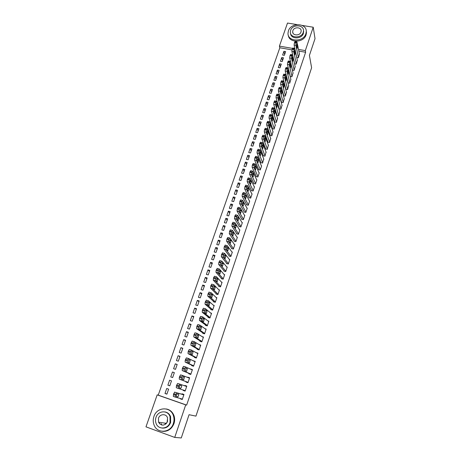 <?xml version="1.0" encoding="UTF-8"?>
<svg xmlns="http://www.w3.org/2000/svg" width="461" height="461" viewBox="0 0 461 461"><rect width="100%" height="100%" fill="white"/><g stroke="black" fill="none" stroke-linecap="round" stroke-linejoin="round"><path stroke-width="0.69" d="M165.47 424.293L165.245 423.682M292.003 49.892L279.827 47.771L158.238 395.146L157.184 394.87L185.714 404.873L174.725 437.42L145.976 426.84L157.184 394.87M279.827 47.771L279.418 46.117L287.503 23.05L297.045 24.6M302.22 25.436L313.221 27.222L315.024 38.649L309.412 55.406L311.613 67.755L195.948 416.122L189.056 414.704L181.271 437.95L174.725 437.42M280.449 61.267L282.19 61.578L283.492 57.827L281.752 57.521L280.449 61.267M294.55 63.802L296.204 64.102L297.31 60.293M276.076 73.846L277.822 74.175L279.141 70.377L277.395 70.06L276.076 73.846M290.153 76.468L291.894 76.791L293.006 72.936M271.65 86.582L273.408 86.916L274.739 83.078L272.987 82.744L271.65 86.582M285.866 88.967L285.757 89.29L287.531 89.636L288.649 85.729M267.173 99.461L268.936 99.812L270.284 95.928L268.527 95.583L267.173 99.461M281.446 101.944L281.337 102.273L283.117 102.624L284.235 98.671M262.643 112.496L264.412 112.859L265.772 108.929L264.009 108.571L262.643 112.496M276.975 115.077L276.859 115.411L278.651 115.774L279.775 111.769M258.062 125.692L259.831 126.066L261.214 122.084L259.439 121.716L258.062 125.692M272.445 128.371L272.33 128.705L274.128 129.086L275.252 125.029M253.417 139.043L255.198 139.429L256.598 135.401L254.818 135.021L253.417 139.043M267.864 141.827L267.749 142.161L269.552 142.558L270.676 138.444M248.721 152.556L250.513 152.954L251.925 148.88L250.139 148.482L248.721 152.556M263.225 155.443L263.104 155.783L264.919 156.193L266.043 152.026M243.967 166.231L245.765 166.646L247.194 162.526L245.402 162.111L243.967 166.231M258.529 169.227L258.408 169.573L260.229 169.994L261.641 165.839L261.352 165.77M239.155 180.078L240.959 180.51L242.405 176.333L240.607 175.906L239.155 180.078M253.775 183.184L253.654 183.536L255.48 183.968L256.91 179.761L256.598 179.686M234.286 194.098L236.095 194.542L237.559 190.312L235.755 189.874L234.286 194.098M248.963 197.314L248.842 197.671L250.675 198.121L252.121 193.856L251.787 193.776M229.353 208.291L231.168 208.747L232.655 204.471L230.84 204.016L229.353 208.291M244.088 211.622L243.967 211.979L245.805 212.446L247.275 208.13L246.906 208.038M224.357 222.663L226.184 223.136L227.682 218.802L225.861 218.33L224.357 222.663M239.155 226.109L239.029 226.472L240.878 226.95L242.365 222.582L241.962 222.479M219.303 237.213L221.13 237.703L222.651 233.312L220.825 232.828L219.303 237.213M234.159 240.775L234.032 241.143L235.888 241.639L237.392 237.213L236.942 237.098M214.181 251.948L216.019 252.449L217.557 248.006L215.725 247.505L214.181 251.948M229.094 255.636L228.967 256.011L230.834 256.518L232.356 252.034L231.854 251.902M208.994 266.873L210.838 267.392L212.4 262.891L210.556 262.372L208.994 266.873M223.971 270.682L223.839 271.062L225.711 271.592L227.256 267.052L226.685 266.89M203.739 281.988L205.594 282.524L207.173 277.966L205.324 277.43L203.739 281.988M218.779 285.929L218.647 286.31L220.525 286.857L222.087 282.253L221.43 282.063M198.42 297.299L200.281 297.852L201.883 293.231L200.022 292.683L198.42 297.299M213.518 301.367L213.385 301.759L215.27 302.318L216.854 297.656L216.071 297.426M193.032 312.806L194.899 313.376L196.519 308.697L194.651 308.132L193.032 312.806M208.188 317.012L208.055 317.404L209.951 317.986L211.553 313.267L210.596 312.973M187.569 328.52L189.442 329.108L191.085 324.371L189.217 323.783L187.569 328.52M202.788 332.865L202.656 333.263L204.557 333.862L206.182 329.073L204.949 328.693M182.037 344.442L183.916 345.047L185.581 340.247L183.703 339.642L182.037 344.442M197.32 348.925L197.181 349.329L199.089 349.945L200.737 345.099L199.019 344.546M176.43 360.571L178.321 361.199L180.003 356.33L178.119 355.713L176.43 360.571M191.776 365.198L191.638 365.608L193.551 366.241L195.222 361.332L193.263 360.836M170.749 376.919L172.645 377.565L174.356 372.632L172.46 371.992L170.749 376.919M186.158 381.696L186.014 382.111L187.938 382.763L189.632 377.784L187.708 377.138L187.604 377.45M164.992 393.487L166.894 394.149L168.628 389.153L166.726 388.496L164.992 393.487L166.934 394.034M182.297 399.376L180.32 398.834L182.251 399.508L183.968 394.46L182.037 393.792L181.893 394.213M180.32 398.834L180.418 398.54M158.238 395.146L186.647 405.11L305.637 52.26L298.843 51.079M185.12 391.066L183.178 390.444L185.103 391.107L186.809 386.093L184.884 385.436L184.746 385.84M183.178 390.444L183.311 390.058M169.792 385.794L167.879 385.177L169.781 385.828L171.504 380.867L169.602 380.216L171.504 380.867M167.879 385.177L169.602 380.216M188.975 373.422L188.837 373.831L190.756 374.476L192.439 369.532L190.445 369.111M173.601 368.719L175.491 369.353L177.191 364.455L175.301 363.827L173.601 368.719M194.559 357.033L194.421 357.442L196.328 358.064L197.988 353.189L196.063 352.613M179.243 352.481L181.127 353.097L182.804 348.262L180.919 347.652L179.243 352.481M200.062 340.869L199.93 341.267L201.832 341.878L203.468 337.06L202.033 336.605M184.809 336.455L186.688 337.054L188.342 332.283L186.469 331.69L184.809 336.455M205.497 324.913L205.364 325.31L207.26 325.898L208.873 321.144L207.802 320.816M190.307 320.637L192.179 321.219L193.81 316.511L191.943 315.935L190.307 320.637M210.861 309.164L210.729 309.556L212.619 310.126L214.209 305.436L213.351 305.176M195.735 305.026L197.596 305.591L199.21 300.941L197.348 300.382L195.735 305.026M216.157 293.622L216.025 294.009L217.909 294.562L219.482 289.934L218.762 289.721M201.088 289.617L202.944 290.165L204.534 285.572L202.684 285.031L201.088 289.617M221.384 278.283L221.251 278.663L223.124 279.199L224.68 274.629L224.069 274.456M206.378 274.404L208.222 274.935L209.795 270.405L207.951 269.881L206.378 274.404M226.541 263.133L226.414 263.513L228.281 264.032L229.814 259.52L229.278 259.37M211.593 259.387L213.437 259.9L214.987 255.423L213.149 254.916L211.593 259.387M231.635 248.185L231.508 248.554L233.37 249.055L234.88 244.601L234.407 244.474M216.751 244.555L218.583 245.05L220.116 240.636L218.284 240.146L216.751 244.555M236.666 233.416L236.539 233.785L238.389 234.274L239.887 229.872L239.461 229.762M221.839 229.912L223.666 230.396L225.175 226.034L223.355 225.556L221.839 229.912M241.627 218.842L241.506 219.2L243.35 219.672L244.826 215.333L244.439 215.235M226.864 215.454L228.685 215.921L230.177 211.611L228.362 211.15L226.864 215.454M246.531 204.442L246.41 204.799L248.249 205.26L249.706 200.967L249.355 200.881M231.825 201.175L233.641 201.624L235.116 197.371L233.306 196.922L231.825 201.175M251.378 190.226L251.257 190.577L253.083 191.021L254.524 186.786L254.201 186.711M236.729 187.068L238.533 187.506L239.991 183.299L238.187 182.867L236.729 187.068M256.16 176.183L256.039 176.534L257.86 176.961L259.284 172.777L258.984 172.708M241.57 173.134L243.368 173.555L244.808 169.406L243.01 168.991L241.57 173.134M260.886 162.312L260.765 162.658L262.58 163.073L263.709 158.878M246.353 159.373L248.145 159.783L249.568 155.68L247.776 155.276L246.353 159.373M265.548 148.615L265.432 148.955L267.242 149.352L268.371 145.215M251.078 145.78L252.864 146.172L254.265 142.121L252.484 141.729L251.078 145.78M270.158 135.079L270.048 135.413L271.846 135.799L272.975 131.713M255.746 132.347L257.526 132.728L258.909 128.723L257.134 128.348L255.746 132.347M274.716 121.704L274.6 122.038L276.393 122.413L277.522 118.379M260.361 119.076L262.13 119.445L263.502 115.486L261.733 115.123L260.361 119.076M279.216 108.496L279.101 108.825L280.887 109.182L282.011 105.2M264.919 105.961L266.683 106.318L268.037 102.411L266.274 102.054L264.919 105.961M283.665 95.439L283.55 95.761L285.33 96.113L286.448 92.183M269.42 93.001L271.177 93.347L272.514 89.486L270.763 89.146L269.42 93.001M288.056 82.536L287.946 82.859L289.721 83.193L290.833 79.309M273.869 80.197L275.62 80.525L276.946 76.71L275.194 76.382L273.869 80.197M292.355 70.118L294.055 70.429L295.161 66.597M278.271 67.537L280.011 67.859L281.319 64.085L279.579 63.768L278.271 67.537M296.723 57.527L298.342 57.815L299.443 54.023M282.616 55.026L284.356 55.337L285.647 51.609L283.913 51.304L282.616 55.026M313.221 27.222L305.326 50.606L298.509 49.425M292.493 48.382L279.418 46.117M305.637 52.26L305.326 50.606M186.647 405.11L185.714 404.873M169.654 415.764L170.155 416.64M186.803 386.111L184.884 385.436M189.598 377.887L187.708 377.138M174.321 372.724L172.46 371.992M192.37 369.722L190.52 368.892M177.128 364.628L175.301 363.827M195.13 361.608L193.309 360.704M179.917 356.584L178.119 355.713M197.867 353.552L196.081 352.567M182.689 348.591L180.919 347.652M185.443 340.65L183.703 339.642M188.174 332.767L186.469 331.69M190.894 324.93L189.217 323.783M193.591 317.139L191.943 315.935M196.277 309.406L194.651 308.132M198.939 301.719L197.348 300.382M201.59 294.083L200.022 292.683M204.217 286.494L202.684 285.031M206.833 278.951L205.324 277.43M209.427 271.46L207.951 269.881M212.008 264.015L210.556 262.372M214.578 256.616L213.149 254.916M217.125 249.263L215.725 247.505M219.655 241.956L218.284 240.146M222.173 234.695L220.825 232.828M224.674 227.48L223.355 225.556M227.164 220.306L225.861 218.33M229.63 213.184L228.362 211.15M232.09 206.102L230.84 204.016M234.528 199.06L233.306 196.922M236.954 192.064L235.755 189.874M239.363 185.109L238.187 182.867M241.76 178.2L240.607 175.906M244.14 171.331L243.01 168.991M246.508 164.502L245.402 162.111M248.859 157.714L247.776 155.276M251.199 150.972L250.139 148.482M253.527 144.264L252.484 141.729M255.838 137.597L254.818 135.021M258.131 130.976L257.134 128.348M260.413 124.389L259.439 121.716M262.684 117.843L261.733 115.123M264.942 111.332L264.009 108.571M267.184 104.86L266.274 102.054M269.414 98.429L268.527 95.583M271.633 92.033L270.763 89.146M273.834 85.677L272.987 82.744M276.024 79.355L275.194 76.382M278.202 73.074L277.395 70.06M280.369 66.828L279.579 63.768M282.524 60.616L281.752 57.521M284.662 54.438L283.913 51.304M182.395 399.088L175.307 397.123L175.399 395.233L176.799 392.766L183.824 394.881M183.853 394.8L176.799 392.766M176.482 396.593C176.235 395.809 176.5 394.898 177.272 393.855L178.62 394.167C178.862 394.95 178.597 395.855 177.831 396.886L176.482 396.593M175.307 397.123L173.313 396.425L173.705 393.665L174.811 392.081M185.247 390.686L178.286 388.433L178.384 386.537L179.773 384.111L186.665 386.508M179.444 387.943C179.202 387.159 179.462 386.249 180.222 385.229L181.553 385.592C181.79 386.376 181.53 387.275 180.775 388.289L179.444 387.943M178.286 388.433L176.298 387.747L176.39 385.851L177.571 383.477L179.773 384.111M188.082 382.348L181.248 379.801L181.646 377.035L182.717 375.508L189.494 378.199M182.717 375.508L180.522 374.885L179.358 377.225L179.26 379.126L188.065 382.405M182.383 379.357L183.155 376.66L184.469 377.069L183.697 379.755L182.383 379.357M167.136 422.409L167.36 419.689M173.359 423.515C174.241 420.812 174.241 418.162 173.365 415.557C170.512 406.158 156.826 406.867 153.922 416.485C152.931 419.47 153 422.368 154.135 425.186C157.374 434.014 170.593 432.914 173.359 423.515M162.462 431.352C167.867 431.675 171.705 429.087 173.981 423.607C174.863 420.91 174.863 418.265 173.993 415.672C172.558 411.973 170.028 409.748 166.398 408.988M164.98 411.932C167.66 412.428 169.533 414.024 170.599 416.715L170.616 422.518C168.928 426.546 166.098 428.402 162.134 428.079M170.028 422.432L170.017 416.611C167.919 409.887 158.088 410.44 156.002 417.361C155.294 419.487 155.34 421.556 156.129 423.567C158.428 429.998 168.017 429.243 170.028 422.432M158.48 418.26L158.549 422.213C161.615 426.275 164.606 426.045 167.522 421.527L167.499 417.729C166.127 413.431 159.817 413.811 158.48 418.26M158.884 422.259L159.633 423.866M165.977 423.279L166.139 423.74M161.304 423.647L161.621 425.025M305.879 33.797L306.26 31.705C306.94 22.9 290.926 22.249 288.402 30.899L287.998 33.215C287.474 41.865 303.407 42.452 305.879 33.797M288.292 35.145C288.851 43.196 303.759 43.023 306.069 34.869L306.45 32.783L306.237 30.945M303.499 30.42L303.419 33.388C301.725 39.341 290.81 39.358 290.568 33.446M303.234 32.397L303.511 30.864C303.983 24.531 292.441 24.07 290.62 30.311L290.332 31.959C289.94 38.211 301.442 38.638 303.234 32.397M292.856 30.68L292.672 31.728C292.407 35.768 299.823 36.044 300.981 32.022L301.16 31.025C301.459 26.951 294.02 26.657 292.856 30.68M190.894 374.061L184.187 371.232L184.291 369.319L185.645 366.973L192.295 369.941M185.616 366.962L183.449 366.351L182.308 368.656L182.204 370.569L190.848 374.205M185.305 370.828L186.065 368.149L187.362 368.61L186.601 371.278L185.305 370.828M193.695 365.832L187.103 362.726L187.212 360.802L188.555 358.491L195.084 361.741M188.514 358.479L186.359 357.88L185.236 360.15L185.126 362.069L193.614 366.063M188.203 362.363L188.958 359.695L190.232 360.208L189.483 362.859L188.203 362.363M196.467 357.661L190.001 354.273L190.116 352.342L191.442 350.072L197.85 353.593M191.39 350.049L189.246 349.467L188.14 351.703L188.025 353.627L196.363 357.978M191.085 353.95L191.828 351.299L193.084 351.864L192.346 354.497L191.085 353.95M199.227 349.542L192.877 345.883L192.998 343.941L194.311 341.705L200.598 345.502M194.242 341.682L192.11 341.105L191.027 343.312L190.906 345.249L199.094 349.939M193.948 345.6L194.68 342.961L195.919 343.572L195.193 346.194L193.948 345.6M201.97 341.474L195.735 337.544L196.144 334.767L197.158 333.401L203.33 337.458M197.078 333.372L194.963 332.807L193.891 334.98L193.77 336.922L201.509 341.774M196.789 337.302L197.694 334.657L198.737 335.343L198.017 337.948L196.789 337.302M204.69 333.459L198.576 329.269L198.703 327.316L199.988 325.149L206.044 329.471M199.895 325.12L197.792 324.561L196.738 326.699L196.611 328.653L203.993 333.683M199.607 329.062L200.506 326.44L201.532 327.166L200.817 329.753L199.607 329.062M207.398 325.501L201.394 321.046L201.526 319.087L202.794 316.955L208.741 321.542M202.69 316.92L200.604 316.373L199.567 318.482L199.434 320.441L206.522 325.668M202.414 320.879L203.307 318.274L204.309 319.041L203.606 321.622L202.414 320.879M210.083 317.594L204.194 312.881L204.332 310.91L205.589 308.818L211.42 313.659M205.468 308.778L203.393 308.236L202.373 310.316L202.241 312.281L209.081 317.721M205.197 312.754L206.084 310.161L207.07 310.973L206.372 313.538L205.197 312.754M212.752 309.734L206.972 304.767L207.116 302.791L208.36 300.733L214.077 305.827M206.413 300.151L205.162 302.209L205.024 304.179L211.645 309.832M207.963 304.675L208.839 302.105L209.807 302.963L209.121 305.51L207.963 304.675M215.402 301.932L209.738 296.711L209.882 294.729L211.109 292.7L216.722 298.048M209.167 292.13L207.934 294.153L207.79 296.135L214.215 302.001M210.706 296.659L211.582 294.101L212.533 295L211.853 297.541L210.706 296.659M218.036 294.176L212.481 288.707L212.63 286.719L213.846 284.725L219.35 290.315M211.904 284.166L210.959 285.359L210.539 288.142L216.779 294.233M213.437 288.69L214.302 286.154L215.235 287.094L214.561 289.617L213.437 288.69M220.658 286.471L215.206 280.761L215.362 278.767L216.561 276.807L221.96 282.639M214.624 276.254L213.691 277.418L213.27 280.202L219.338 286.512M216.146 280.778L217.01 278.26L217.92 279.239L217.252 281.752L216.146 280.778M223.257 278.819L217.915 272.866L218.07 270.861L219.257 268.936L224.553 275.01M217.327 268.394L216.134 270.313L215.979 272.318L221.897 278.847M218.837 272.918L219.695 270.417L220.589 271.437L219.932 273.938L218.837 272.918M225.838 271.212L220.6 265.023L221.032 262.234L221.943 261.122L227.129 267.426M220.012 260.586L218.831 262.476L218.675 264.481L224.438 271.229M221.511 265.11L222.363 262.626L223.239 263.686L222.588 266.17L221.511 265.11M228.408 263.652L223.274 257.232L223.441 255.215L224.605 253.354L229.687 259.895M222.68 252.83L221.511 254.685L221.349 256.696L226.968 263.669M224.167 257.353L225.014 254.881L225.873 255.982L225.227 258.46L224.167 257.353M230.961 256.149L225.925 249.487L226.097 247.471L227.25 245.638L232.229 252.409M225.331 245.119L224.173 246.946L224.006 248.969L229.492 256.155M226.806 249.649L227.648 247.194L228.489 248.329L227.849 250.796L226.806 249.649M233.491 248.686L228.564 241.8L228.737 239.778L229.878 237.974L234.753 244.975M227.959 237.467L226.818 239.265L226.645 241.287L231.998 248.686M229.428 241.996L230.264 239.553L231.088 240.728L230.454 243.183L229.428 241.996M236.015 241.27L231.18 234.165L231.359 232.131L232.488 230.362L237.265 237.582M230.575 229.86L229.705 230.863L229.273 233.658L234.493 241.27M232.033 234.39L232.863 231.964L233.669 233.18L233.047 235.623L232.033 234.39M238.516 233.906L233.785 226.576L233.969 224.536L235.081 222.801L239.76 230.241M233.174 222.306L232.315 223.285L231.877 226.08L236.977 233.9M234.62 226.835L235.444 224.426L236.234 225.677L235.617 228.109L234.62 226.835M240.999 226.587L236.372 219.038L236.556 216.993L237.657 215.287L242.238 222.945M235.755 214.797L234.903 215.754L234.465 218.549L239.449 226.582M237.19 219.327L238.009 216.935L238.786 218.22L238.17 220.646L237.19 219.327M243.471 219.315L238.936 211.547L239.126 209.496L240.216 207.819L244.705 215.69M238.314 207.341L237.478 208.268L237.035 211.063L241.904 219.303M239.743 211.87L240.561 209.49L241.316 210.815L240.711 213.224L239.743 211.87M245.926 212.083L241.489 204.102L241.679 202.051L242.757 200.402L247.154 208.487M240.861 199.924L240.037 200.835L239.593 203.629L244.347 212.077M242.284 204.459L243.091 202.097L243.834 203.457L243.235 205.86L242.284 204.459M248.37 204.903L244.025 196.709L244.221 194.651L245.287 193.032L249.585 201.324M243.385 192.554L242.325 194.185L242.129 196.248L246.773 204.891M244.803 197.095L245.609 194.749L246.335 196.144L245.736 198.535L244.803 197.095M250.796 197.763L246.543 189.367L246.992 186.567L247.793 185.708L252 194.208M245.897 185.236L244.849 186.843L244.653 188.906L249.188 197.752M247.309 189.782L247.903 187.385L248.819 188.877L248.231 191.263L247.309 189.782M253.204 190.67L249.044 182.066L249.499 179.266L250.288 178.436L254.403 187.137M248.393 177.958L247.361 179.548L247.159 181.617L251.591 190.658M249.799 182.51L250.386 180.124L251.285 181.657L250.703 184.031L249.799 182.51M255.601 183.616L251.533 174.811L251.741 172.737L252.772 171.204L256.794 180.107M250.87 170.726L249.856 172.299L249.649 174.373L253.976 183.611M252.271 175.289L252.853 172.91L253.74 174.483L253.158 176.851L252.271 175.289M257.981 176.609L254.005 167.608L254.213 165.528L255.233 164.024L259.163 173.123M253.331 163.54L252.334 165.096L252.127 167.176L256.345 176.603M254.731 168.115L255.308 165.741L256.178 167.355L255.601 169.711L254.731 168.115M260.344 169.648L256.46 160.445L256.673 158.359L257.682 156.884L261.525 166.185M255.774 156.4L254.795 157.939L254.581 160.019L258.707 169.642M257.175 160.981L257.745 158.619L258.598 160.272L258.033 162.618L257.175 160.981M262.695 162.727L258.898 153.334L259.111 151.243L260.113 149.79L263.871 159.281M258.206 149.306L257.238 150.828L257.025 152.914L261.053 162.721M259.601 153.893L260.165 151.542L261.007 153.231L260.442 155.57L259.601 153.893M265.035 155.847L261.324 146.264L261.543 144.166L262.263 142.616L262.528 142.743L266.199 152.424M260.626 142.259L259.67 143.757L259.457 145.849L263.381 155.847M262.009 146.852L262.574 144.512L263.398 146.235L262.839 148.569L262.009 146.852M267.357 149.012L263.732 139.239L263.951 137.136L264.666 135.609L264.931 135.741L268.515 145.613M263.024 135.252L262.09 136.733L261.865 138.836L265.703 149.012M264.407 139.856L264.966 137.522L265.778 139.285L265.219 141.608L264.407 139.856M269.668 142.219L266.124 132.255L266.349 130.152L267.052 128.642L267.317 128.78L270.814 138.836M265.409 128.291L264.487 129.754L264.262 131.858L268.002 142.219M266.786 132.901L267.34 130.572L268.141 132.376L267.587 134.693L266.786 132.901M271.961 135.465L268.504 125.317L268.728 123.208L269.426 121.716L269.685 121.865L273.102 132.105M267.783 121.376L266.873 122.822L266.648 124.931L270.296 135.471M269.155 125.991L269.702 123.669L270.486 125.513L269.939 127.818L269.155 125.991M274.243 128.752L270.866 118.425L271.097 116.31L271.783 114.835L272.042 114.991L275.378 125.409M270.14 114.501L269.241 115.93L269.017 118.039L272.572 128.757M271.506 119.122L272.053 116.812L272.82 118.69L272.278 120.984L271.506 119.122M276.508 122.079L273.217 111.574L273.448 109.459L274.128 107.995L274.387 108.162L277.637 118.759M272.48 107.667L271.598 109.078L271.368 111.199L274.837 122.084M273.846 112.3L274.387 109.995L275.136 111.908L274.6 114.195L273.846 112.3M278.761 115.446L275.551 104.762L275.787 102.642L276.456 101.201L276.709 101.374L279.885 112.144M274.808 100.878L273.943 102.273L273.707 104.393L277.09 115.457M276.168 105.517L276.704 103.218L277.441 105.166L276.911 107.448L276.168 105.517M281.003 108.854L277.874 97.997L278.11 95.871L278.767 94.447L279.026 94.626L282.115 105.575M277.124 94.125L276.266 95.508L276.03 97.634L279.326 108.865M278.479 98.775L279.009 96.482L279.735 98.47L279.205 100.746L278.479 98.775M283.227 102.302L280.179 91.272L280.421 89.14L281.066 87.734L281.325 87.924L284.339 99.04M279.424 87.417L278.582 88.789L278.34 90.915L281.55 102.313M280.772 92.073L281.302 89.791L282.011 91.808L281.487 94.079L280.772 92.073M285.44 95.784L282.466 84.588L282.714 82.456L283.354 81.061L283.607 81.257L286.54 92.546M281.711 80.756L280.882 82.104L280.634 84.236L283.763 95.802M283.054 85.418L283.578 83.141L284.276 85.193L283.751 87.452L283.054 85.418M287.641 89.313L284.748 77.944L285.221 75.143L285.624 74.434L285.878 74.636L288.736 86.086M283.982 74.129L283.163 75.466L282.916 77.598L285.958 89.33M285.319 78.796L285.837 76.526L286.523 78.612L286.004 80.871L285.319 78.796M289.831 82.871L287.013 71.34L287.261 69.202L287.883 67.842L288.137 68.055L290.92 79.667M286.241 67.542L285.434 68.868L285.186 71.006L288.148 82.894M287.572 72.221L288.09 69.957L288.759 72.077L288.24 74.325L287.572 72.221M292.003 76.474L289.26 64.776L289.514 62.633L290.13 61.29L290.378 61.509L293.087 73.287M288.482 60.996L287.693 62.304L287.439 64.448L290.321 76.497M289.813 65.681L290.326 63.422L290.983 65.577L290.47 67.819L289.813 65.681M294.164 70.112L291.496 58.253L291.974 55.458L292.36 54.778L292.608 55.009L295.242 66.943M290.712 54.49L289.934 55.787L289.681 57.93L292.481 70.141M292.038 59.181L292.545 56.934L293.19 59.117L292.677 61.353L292.038 59.181M296.314 63.785L293.72 51.77L294.199 48.975L294.579 48.307L294.827 48.543L297.385 60.639M292.931 48.025L292.165 49.304L291.905 51.453L294.631 63.82M294.251 52.721L294.758 50.48L295.386 52.698L294.879 54.928L294.251 52.721M298.451 57.498L295.927 45.328L296.192 43.173L296.78 41.876L297.028 42.118L299.512 54.369M295.138 41.594L294.377 42.867L294.118 45.017L296.763 57.533M296.446 46.302L297.149 44.256L297.57 46.313L297.063 48.538L296.446 46.302M173.405 394.535L175.399 395.233M173.705 393.665L175.699 394.362M177.675 396.927L176.379 396.472M176.39 385.851L178.384 386.537M176.69 384.987L178.684 385.667M180.62 388.329L179.387 387.908M181.553 385.592L180.366 385.183M179.26 379.126L181.248 379.801M179.358 377.225L181.352 377.899M179.657 376.366L181.646 377.035M184.469 377.069L183.184 376.637M182.204 370.569L184.187 371.232M182.308 368.656L184.291 369.319M182.602 367.803L184.584 368.466M187.362 368.61L186.037 368.166M185.126 362.069L187.103 362.726M185.236 360.15L187.212 360.802M185.524 359.303L187.506 359.955M190.232 360.208L188.872 359.759M188.025 353.627L190.001 354.273M188.14 351.703L190.116 352.342M188.428 350.861L190.405 351.501M193.084 351.864L191.701 351.415M190.906 345.249L192.877 345.883M191.027 343.312L192.998 343.941M191.315 342.477L193.286 343.105M195.919 343.572L194.513 343.122M193.77 336.922L195.735 337.544M193.891 334.98L195.862 335.602M194.179 334.144L196.144 334.767M198.737 335.343L197.308 334.888M196.611 328.653L198.576 329.269M196.738 326.699L198.703 327.316M197.026 325.875L198.985 326.486M201.532 327.166L200.086 326.716M199.434 320.441L201.394 321.046M199.567 318.482L201.526 319.087M199.849 317.664L201.809 318.263M204.309 319.041L202.852 318.591M202.241 312.281L204.194 312.881M202.373 310.316L204.332 310.91M202.656 309.504L204.609 310.097M207.07 310.973L205.6 310.53M205.024 304.179L206.972 304.767M205.162 302.209L207.116 302.791M205.445 301.402L207.392 301.984M209.807 302.963L208.332 302.52M207.79 296.135L209.738 296.711M207.934 294.153L209.882 294.729M208.211 293.352L210.158 293.928M212.533 295L211.046 294.562M210.539 288.142L212.481 288.707M210.689 286.154L212.63 286.719M210.959 285.359L212.907 285.924M215.235 287.094L213.743 286.661M213.27 280.202L215.206 280.761M213.42 278.208L215.362 278.767M213.691 277.418L215.633 277.971M217.92 279.239L216.422 278.807M215.979 272.318L217.915 272.866M216.134 270.313L218.07 270.861M216.405 269.529L218.341 270.077M220.589 271.437L219.09 271.01M218.675 264.481L220.6 265.023M218.831 262.476L220.767 263.012M219.102 261.692L221.032 262.234M223.239 263.686L221.735 263.266M221.349 256.696L223.274 257.232M221.511 254.685L223.441 255.215M221.781 253.907L223.706 254.437M225.873 255.982L224.369 255.567M224.006 248.969L225.925 249.487M224.173 246.946L226.097 247.471M224.438 246.18L226.363 246.698M228.489 248.329L226.985 247.926M226.645 241.287L228.564 241.8M226.818 239.265L228.737 239.778M227.083 238.498L229.002 239.005M231.088 240.728L229.584 240.331M229.273 233.658L231.18 234.165M229.445 231.624L231.359 232.131M229.705 230.863L231.624 231.37M233.669 233.18L232.171 232.782M231.877 226.08L233.785 226.576M232.056 224.04L233.969 224.536M232.315 223.285L234.228 223.781M236.234 225.677L234.741 225.291M234.465 218.549L236.372 219.038M234.649 216.503L236.556 216.993M234.903 215.754L236.816 216.238M238.786 218.22L237.294 217.84M237.035 211.063L238.936 211.547M237.225 209.017L239.126 209.496M237.478 208.268L239.386 208.747M241.316 210.815L239.835 210.441M239.593 203.629L241.489 204.102M239.783 201.578L241.679 202.051M240.037 200.835L241.939 201.307M243.834 203.457L242.353 203.088M242.129 196.248L244.025 196.709M242.325 194.185L244.221 194.651M242.578 193.453L244.474 193.914M246.335 196.144L244.866 195.781M244.653 188.906L246.543 189.367M244.849 186.843L246.744 187.299M245.102 186.111L246.992 186.567M248.819 188.877L247.355 188.526M247.159 181.617L249.044 182.066M247.361 179.548L249.251 179.997M247.609 178.822L249.499 179.266M251.285 181.657L249.833 181.311M249.649 174.373L251.533 174.811M249.856 172.299L251.741 172.737M250.104 171.573L251.988 172.016M253.74 174.483L252.3 174.149M252.127 167.176L254.005 167.608M252.334 165.096L254.213 165.528M252.576 164.375L254.46 164.808M256.178 167.355L254.749 167.026M254.581 160.019L256.46 160.445M254.795 157.939L256.673 158.359M255.037 157.224L256.915 157.65M258.598 160.272L257.18 159.95M257.025 152.914L258.898 153.334M257.238 150.828L259.111 151.243M257.486 150.119L259.359 150.534M261.007 153.231L259.601 152.919M259.457 145.849L261.324 146.264M259.67 143.757L261.543 144.166M259.912 143.054L261.785 143.463M263.398 146.235L262.004 145.93M261.865 138.836L263.732 139.239M262.09 136.733L263.951 137.136M262.326 136.035L264.193 136.439M265.778 139.285L264.395 138.986M264.262 131.858L266.124 132.255M264.487 129.754L266.349 130.152M264.729 129.063L266.591 129.455M268.141 132.376L266.769 132.082M266.648 124.931L268.504 125.317M266.873 122.822L268.728 123.208M267.109 122.13L268.97 122.517M270.486 125.513L269.132 125.225M269.017 118.039L270.866 118.425M269.241 115.93L271.097 116.31M269.478 115.244L271.333 115.625M272.82 118.69L271.483 118.408M271.368 111.199L273.217 111.574M271.598 109.078L273.448 109.459M271.834 108.398L273.684 108.773M275.136 111.908L273.817 111.637M273.707 104.393L275.551 104.762M273.943 102.273L275.787 102.642M274.174 101.599L276.024 101.962M276.911 103.356L276.617 103.299M277.441 105.166L276.139 104.906M276.03 97.634L277.874 97.997M276.266 95.508L278.11 95.871M276.502 94.839L278.34 95.197M279.21 96.626L278.922 96.568M279.735 98.47L278.444 98.21M278.34 90.915L280.179 91.272M278.582 88.789L280.421 89.14M278.813 88.12L280.651 88.472M281.504 89.941L281.204 89.883M282.011 91.808L280.737 91.56M280.634 84.236L282.466 84.588M280.882 82.104L282.714 82.456M281.106 81.441L282.945 81.787M283.78 83.291L283.48 83.239M284.276 85.193L283.019 84.951M282.916 77.598L284.748 77.944M283.163 75.466L284.996 75.806M283.394 74.803L285.221 75.143M286.039 76.687L285.739 76.63M286.523 78.612L285.284 78.382M285.186 71.006L287.013 71.34M285.434 68.868L287.261 69.202M285.659 68.211L287.485 68.545M288.292 70.124L287.981 70.066M288.759 72.077L287.537 71.853M287.439 64.448L289.26 64.776M287.693 62.304L289.514 62.633M287.918 61.653L289.739 61.981M290.522 63.595L290.217 63.543M290.983 65.577L289.779 65.358M289.681 57.93L291.496 58.253M289.934 55.787L291.755 56.109M290.159 55.136L291.974 55.458M292.747 57.112L292.435 57.055M293.19 59.117L292.009 58.904M291.905 51.453L293.72 51.77M292.165 49.304L293.98 49.621M292.383 48.659L294.199 48.975M294.954 50.664L294.637 50.606M295.386 52.698L294.222 52.491M294.118 45.017L295.927 45.328M294.377 42.867L296.192 43.173M294.602 42.222L296.411 42.533M297.149 44.256L296.832 44.198M297.57 46.313L296.423 46.117M174.604 392.127L176.598 392.818M177.831 396.886L176.35 396.368M177.571 383.477L179.56 384.157M180.775 388.289L179.329 387.793M180.522 374.885L182.504 375.554M183.697 379.755L182.308 379.282M173.365 415.557L173.993 415.672M170.599 416.715L170.017 416.611M166.496 423.354L158.549 422.213M306.26 31.705L306.45 32.783M303.695 31.861L303.511 30.864M292.931 32.973L292.672 31.728M183.449 366.351L185.431 367.014M186.601 371.278L185.466 370.898M186.359 357.88L188.336 358.531M189.483 362.859L188.722 362.611M189.246 349.467L191.217 350.106M192.346 354.497L191.759 354.307M192.11 341.105L194.081 341.734M195.193 346.194L194.703 346.038M194.963 332.807L196.928 333.424M198.017 337.948L197.59 337.815M197.792 324.561L199.751 325.172M200.817 329.753L200.443 329.638M200.604 316.373L202.558 316.972M203.606 321.622L203.261 321.513M203.393 308.236L205.347 308.83M206.372 313.538L206.05 313.44M206.165 300.157L208.118 300.739M209.121 305.51L208.821 305.424M208.919 292.136L210.867 292.706M211.853 297.541L211.564 297.454M211.657 284.16L213.599 284.725M214.377 276.243L216.313 276.796M217.079 268.377L219.01 268.924M219.759 260.563L221.689 261.099M222.421 252.801L224.351 253.331M225.072 245.091L226.991 245.609M227.699 237.427L229.618 237.939M230.316 229.82L232.229 230.321M232.909 222.254L234.822 222.749M235.49 214.745L237.398 215.229M238.055 207.277L239.956 207.755M240.602 199.861L242.498 200.333M243.131 192.496L245.022 192.957M245.644 185.172L247.534 185.627M248.145 177.9L250.029 178.344M250.623 170.668L252.507 171.106M253.089 163.488L254.968 163.914M255.544 156.348L257.417 156.775M257.976 149.255L259.848 149.675M260.396 142.207L262.263 142.616M262.805 135.206L264.666 135.609M265.196 128.244L267.052 128.642M267.57 121.329L269.426 121.716M269.933 114.455L271.783 114.835M272.278 107.626L274.128 107.995M274.612 100.838L276.456 101.201M276.928 94.09L278.767 94.447M279.228 87.383L281.066 87.734M281.521 80.715L283.354 81.061M283.797 74.094L285.624 74.434M286.056 67.508L287.883 67.842M288.304 60.967L290.13 61.29M290.539 54.461L292.36 54.778M292.764 47.996L294.579 48.307M294.971 41.565L296.78 41.876"/></g></svg>
